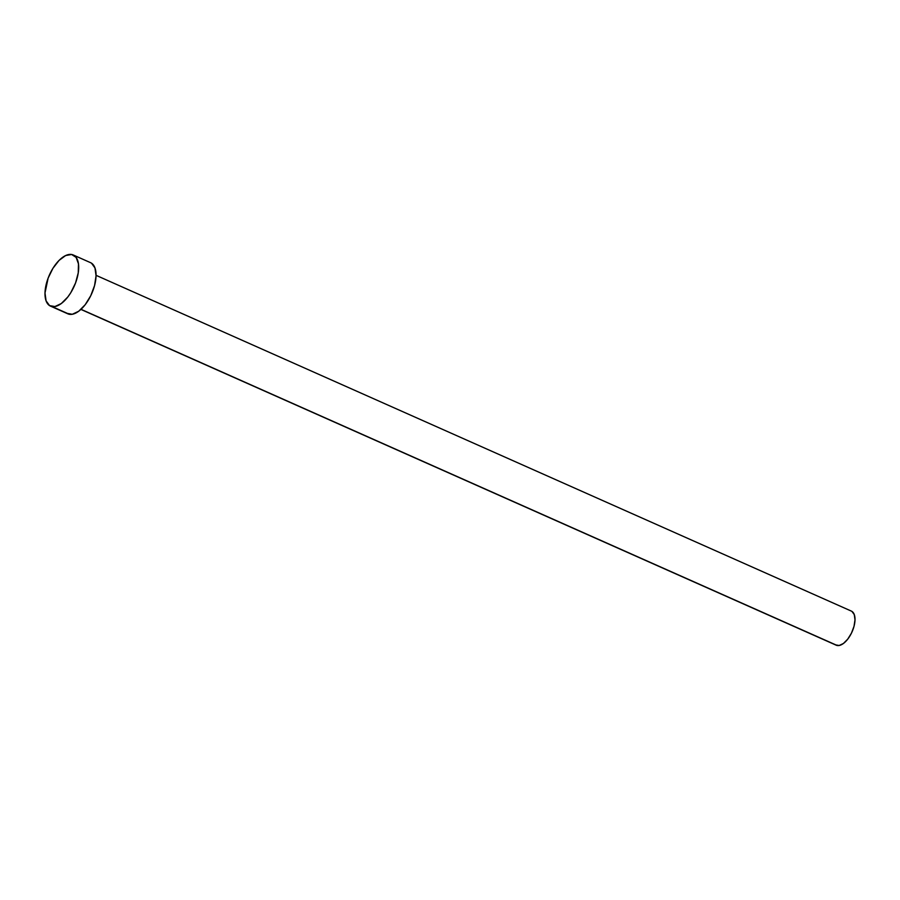 <?xml version="1.0" encoding="UTF-8"?>
<svg xmlns="http://www.w3.org/2000/svg" width="900" height="900" viewBox="0 0 900 900"><rect width="100%" height="100%" fill="white"/><g stroke="black" fill="none" stroke-linecap="round" stroke-linejoin="round"><path stroke-width="1.35" d="M80.91 309.42L836.201 645.199A18.652 9.068 -66 0 0 837.248 645.514L81.011 309.319L837.248 645.514A18.652 9.068 -66 0 0 852.502 630.799A18.652 9.068 -66 0 0 851.355 611.1L96.064 275.332M50.468 306.101L67.849 313.83A27.979 13.612 -66 0 0 69.424 314.303L52.054 306.574L69.424 314.303A27.979 13.612 -66 0 0 92.306 292.241A27.979 13.612 -66 0 0 90.585 262.688L73.204 254.959A27.979 13.612 114 0 1 74.936 284.512A27.979 13.612 114 0 1 52.054 306.574A27.979 13.612 114 0 1 50.468 306.101A27.979 13.612 114 0 1 48.746 276.548A27.979 13.612 114 0 1 71.629 254.486A27.979 13.612 114 0 1 73.204 254.959M91.496 263.183L94.972 267.941L96.052 275.794L94.567 285.548L90.754 295.706L85.174 304.74L78.694 311.254L72.293 314.28L66.938 313.335M71.629 254.486L76.129 257.389L78.457 263.824L78.255 272.801L75.555 282.949L70.763 292.736L67.804 297.011L61.312 303.536L54.911 306.551L49.568 305.606L46.08 300.848L45 292.995L48.127 278.111L52.92 268.335L59.062 260.404L65.633 255.544L71.629 254.486M851.962 611.438L854.28 614.61L855 619.841L854.01 626.344L851.467 633.116L847.744 639.135L843.424 643.489L839.16 645.491L835.594 644.873"/></g></svg>
